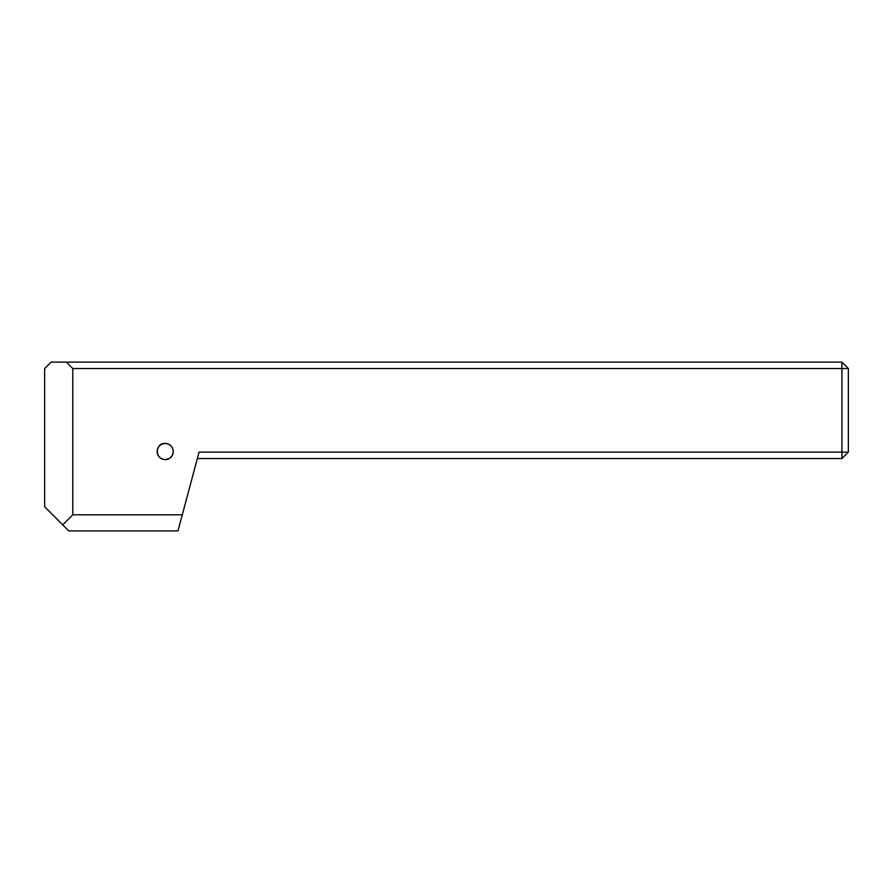 <?xml version="1.0" encoding="UTF-8"?>
<svg xmlns="http://www.w3.org/2000/svg" width="893" height="893" viewBox="0 0 893 893"><rect width="100%" height="100%" fill="white"/><g stroke="black" fill="none" stroke-linecap="round" stroke-linejoin="round"><path stroke-width="1.34" d="M165.205 459.605C153.462 458.489 156.096 442.325 165.205 443.531A8.037 8.037 0 0 0 157.168 451.568A8.037 8.037 0 0 0 165.205 459.605A8.037 8.037 0 0 0 173.242 451.568A8.037 8.037 0 0 0 165.205 443.531C156.119 442.336 153.44 458.466 165.205 459.605L169.168 458.555C176.803 453.197 172.472 443.14 165.205 443.531C172.472 443.151 176.814 453.186 169.168 458.555L165.205 459.605M72.779 514.814L72.779 368.541L841.92 368.541L841.92 452.126L199.072 452.126L177.975 530.889L68.761 530.889L62.733 524.861L72.779 514.814L182.284 514.814M72.779 368.541L66.35 362.111L51.08 362.111L44.65 368.541L44.65 506.777L62.733 524.861M66.35 362.111L841.92 362.111L841.92 368.541L848.35 368.541L848.35 452.126L841.92 452.126L841.92 458.555L197.353 458.555M841.92 458.555L848.35 452.126M848.35 368.541L841.92 362.111"/></g></svg>
